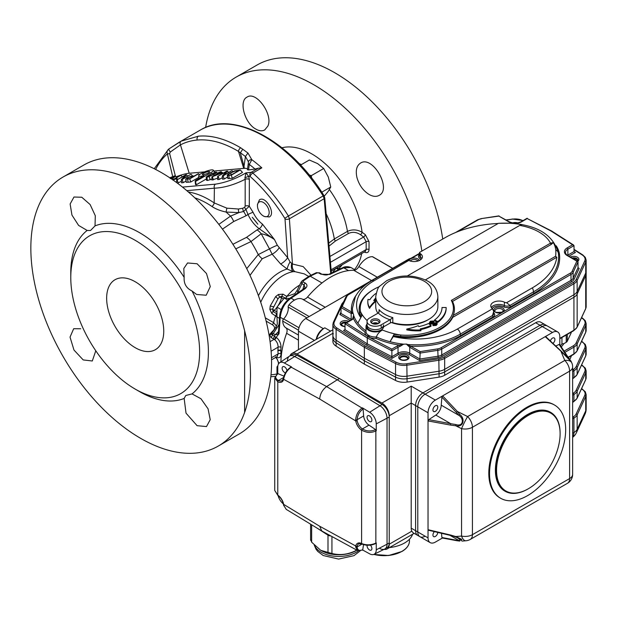 <?xml version="1.0" encoding="UTF-8"?>
<svg xmlns="http://www.w3.org/2000/svg" width="617" height="617" viewBox="0 0 617 617"><rect width="100%" height="100%" fill="white"/><g stroke="black" fill="none" stroke-linecap="round" stroke-linejoin="round"><path stroke-width="0.93" d="M244.625 330.712L244.625 412.426L244.625 330.712A155.299 89.666 60 0 1 244.625 412.426A155.299 89.666 60 0 1 218.318 446.045A155.299 89.666 60 0 1 63.011 356.387A155.299 89.666 60 0 1 63.011 177.056A155.299 89.666 60 0 1 140.668 184.745A155.299 89.666 60 0 1 244.625 330.712M263.312 215.942L264.323 216.521L269.374 216.945C276.108 213.451 265.426 195.203 259.395 199.9L257.459 204.497L257.459 205.8A8.283 4.782 -120 0 0 263.312 215.942A8.283 4.782 -120 0 0 267.57 216.282A8.283 4.782 -120 0 0 265.48 204.15A8.283 4.782 -120 0 0 257.459 205.8M246.731 268.634L258.253 254.59A12.425 6.787 -134.1 0 0 262.217 258.754L249.985 275.367M244.648 207.266L242.813 208.245L238.486 209.016L226.871 208.16L214.168 202.9L214.392 188.185A3.108 2.453 -95.1 0 1 215.51 184.144C225.714 182.57 235.887 178.807 246.029 172.837L244.934 177.827L245.18 179.285A135306.496 95168.116 -131.8 0 1 245.173 206.132L244.648 207.266A3.108 1.026 -125.3 0 0 246.06 209.749L247.995 214.515A24.086 14.145 60.9 0 0 259.217 228.706L274.472 239.558C270.084 236.465 265.649 234.529 261.176 233.743A10.35 6.016 -126.9 0 0 257.065 229.902L259.217 228.706A4.142 2.067 126.2 0 0 262.372 224.033L274.472 239.558L277.349 245.304A6.209 0.555 -25.4 0 0 269.498 248.89L261.176 233.743L250.972 241.571L235.763 248.859M218.842 224.387L230.511 216.135L238.941 212.603L243.592 211.484L249.299 206.271L253.07 212.279A19.952 11.715 -119.1 0 0 262.372 224.033M238.486 209.016A3.108 1.195 -96.7 0 0 238.941 212.603L226.061 212.047C220.308 210.813 215.595 208.955 211.924 206.464A84.629 49.213 -118.6 0 0 194.795 197.826M176.285 176.724A16.566 3.501 158.8 0 1 189.195 173.254L180.449 144.872L170.269 152.052A3.108 0.632 -124.3 0 1 168.904 148.936A3.108 0.632 -124.3 0 1 168.95 148.913L181.221 141.139L198.389 136.187C211.484 134.992 225.598 138.879 240.73 147.833L242.736 149.214L240.322 152.862L238.486 151.404C224.048 142.751 210.289 138.956 197.201 140.036A123.793 73.477 -114 0 0 180.449 144.872A3.108 2.499 -117.5 0 1 181.221 141.139M242.612 149.137L247.995 153.047M240.291 152.684L245.443 156.487L247.949 153.008L251.821 159.68L249.291 164.438L248.574 169.953L247.456 169.737L248.312 163.25A3.108 1.435 7.1 0 0 249.291 164.438A123.924 71.549 60 0 1 255.029 169.004L248.574 169.953M277.349 245.304L287.63 257.659L285.015 219.004A1.033 0.609 -119.1 0 0 284.776 218.302A124.233 72.968 -119.1 0 0 250.055 176.408A3.108 2.437 -95.4 0 1 251.15 172.351L258.369 168.186L261.839 167.847L252.816 173.061C265.703 184.46 277.565 198.774 288.409 215.996L323.154 195.936A127.349 73.523 -120 0 0 200.402 130.017C233.195 109.625 290.183 140.676 323.94 195.55L323.154 195.936L324.149 198.72L330.743 273.408M95.033 225.891L90.498 230.527L87.144 230.442L78.59 225.398L71.942 215.063L70.13 203.988L73.978 197.024L81.791 197.247L90.128 204.551L95.296 215.726L95.033 225.891A97.324 56.186 60 0 1 139.589 232.709A97.324 56.186 60 0 1 184.151 277.341L183.812 268.488L187.553 262.965L197.108 263.76L206.51 273.555L210.274 286.581L206.186 295.235L196.615 294.463L192.034 291A97.324 56.186 60 0 1 192.034 393.901L200.949 398.736L208.06 408.809L210.22 419.683L206.502 426.563L197.101 425.691L186.025 413.143L184.151 398.459A97.324 56.186 60 0 1 139.589 391.633L135.2 389.096A91.108 52.599 60 0 1 70.778 277.511A91.108 52.599 60 0 1 135.2 240.314A91.108 52.599 60 0 1 199.623 351.906A91.108 52.599 60 0 1 135.2 389.096M70.778 277.511L70.778 272.444A97.324 56.186 60 0 1 87.144 230.442M184.151 398.459L185.756 395.505L192.034 393.901M192.034 291C186.342 288.232 183.712 283.681 184.151 277.341M135.2 281.738A40.375 23.315 60 0 1 161.577 317.323A40.375 23.315 60 0 1 155.391 349.677A40.375 23.315 60 0 1 115.009 326.362A40.375 23.315 60 0 1 115.009 279.74A40.375 23.315 60 0 1 135.2 281.738M63.011 177.056L83.904 164.994A155.299 89.666 60 0 1 265.511 318.65C273.586 350.217 273.586 377.45 265.511 400.371A155.299 89.666 60 0 1 239.203 433.99L218.318 446.045M95.782 350.795L92.295 360.991L83.202 359.927L73.971 350.04L70.037 337.106L73.67 328.722L80.711 328.761M210.813 172.675A7.867 1.658 -21.2 0 0 213.281 170.176A7.867 1.658 -21.2 0 0 205.399 171.557A7.867 1.658 -21.2 0 0 198.643 175.86A7.867 1.658 -21.2 0 0 204.034 175.544L196.892 179.67A5.383 1.134 -21.2 0 0 195.149 181.259A5.383 1.134 -21.2 0 0 195.473 181.537L210.813 172.675L211.438 173.755M203.618 173.323A3.887 0.825 -21.2 0 0 202.399 174.557A3.887 0.825 -21.2 0 0 206.294 173.878A3.887 0.825 -21.2 0 0 209.633 171.75A3.887 0.825 -21.2 0 0 207.474 171.765A3.887 0.825 -21.2 0 0 203.618 173.323M267.84 126.115L264.724 129.94C262.132 131.352 259.078 131.012 255.561 128.93C244.587 122.93 238.625 101.003 247.008 97.131C256.124 90.606 273.454 114.669 267.84 126.115M356.958 177.565C355.415 170.554 356.58 165.742 360.467 163.127C372.483 154.89 392.25 189.157 379.108 195.404C376.385 196.892 373.169 196.646 369.444 194.679C363.336 190.992 359.171 185.285 356.958 177.565M442.736 239.041A155.299 89.666 -120 0 0 367.4 97.324A155.299 89.666 -120 0 0 257.073 65.016L236.18 77.079A155.299 89.666 -120 0 0 205.631 127.441M421.851 251.096A155.299 89.666 -120 0 0 346.507 109.379A155.299 89.666 -120 0 0 236.18 77.079M328.846 243.052L334.321 238.972L347.448 231.39C352.253 229.169 357.135 229.462 362.094 232.27A20340.986 11707.999 15.6 0 0 365.303 234.63L369.043 241.656A2309.763 1367.21 121.3 0 0 369.043 249.499C368.881 252.075 367.632 253.063 365.303 252.453A20340.986 11198.38 164.7 0 1 364.192 252.075M311.678 178.136L311.284 175.66L309.094 174.896M300.541 165.086L309.333 160.011L317.632 163.613L323.701 168.495L328.337 177.118L330.751 187.02L328.198 191.409L324.496 195.898M321.781 192.203L330.751 187.02M311.284 175.66L323.701 168.495M365.218 251.481L366.166 249.53A2316.673 1337.54 -60 0 1 366.166 241.679L363.637 237.013A20509.088 13717.09 -170.5 0 1 360.428 234.653C356.518 232.1 352.585 231.676 348.628 233.388L335.501 240.969L329.301 245.905A6530.698 4367.92 -170.5 0 1 329.116 246.121M281.954 147.787A72.112 41.632 -120 0 1 362.094 232.27A2.067 0.933 -53.6 0 1 360.428 234.653M365.303 234.63A2.067 0.933 -53.6 0 1 363.637 237.013L330.002 256.433M365.303 252.453A2.067 1.342 108.9 0 0 364.948 251.636M265.31 317.84L273.593 322.629L276.524 326.092M271.542 359.819L277.102 356.611L278.097 353.934L277.912 350.957A5.175 2.992 -60 0 1 277.912 350.371L278.097 347.17C278.097 344.047 276.925 341.533 274.58 339.628L270.894 337.422L269.567 334.561L272.058 331.745A3071.603 1773.374 180 0 1 273.331 330.496A2.067 1.458 -134.4 0 0 273.624 330.573M272.058 331.745A2.067 1.458 -134.5 0 0 272.745 331.846M269.567 334.561A2.067 1.55 -143.2 0 0 271.233 334.106A2.067 1.55 -143.2 0 0 271.249 334.09L275.614 337.09A2.067 1.234 121.6 0 1 274.125 339.319L270.099 341.648M275.614 356.842L276.192 357.289A2.067 1.327 114.8 0 0 276.169 357.15M274.58 339.628A2.067 1.072 125.4 0 0 276.192 337.314L275.614 337.09M281.884 351.281L280.82 350.672L281.02 353.819C280.959 357.282 279.354 358.438 276.192 357.289L279.015 363.459M281.02 353.819A2.067 1.273 -3.6 0 0 278.097 353.934L271.488 357.752M279.624 316.398C280.411 308.878 283.889 302.777 290.059 298.088A2.067 1.087 55.9 0 1 291.093 298.196C284.915 302.577 281.298 308.932 280.234 317.261L279.624 316.374L278.414 332.841A2.067 1.126 4.2 0 0 279.015 333.72L276.192 337.314C279.354 339.913 280.959 343.245 281.02 347.294L280.82 350.672M271.118 351.204L278.097 347.17A2.067 1.111 -176.7 0 1 281.02 347.294M170.269 152.052L169.636 153.594L175.313 175.737M169.636 153.594A3.108 0.44 167.4 0 1 167.384 153.903C166.667 151.89 167.192 150.224 168.95 148.913M172.637 176.346L167.384 153.903A123.924 71.549 60 0 0 155.646 169.459M179.231 142.234L168.873 148.967M213.922 171.04L243.715 168.379L238.486 151.404A3.108 1.905 -58.8 0 1 240.73 147.833M243.715 168.379A16.566 3.501 158.8 0 1 244.247 168.341L244.031 166.204L245.443 156.487L248.412 161.816A3.108 2.329 -2.4 0 1 251.821 159.68A127.349 73.523 60 0 1 261.839 167.847M248.412 161.816L248.312 163.25M244.934 177.827A3.108 0.594 159 0 1 248.759 176.531L249.337 179.408A128478.157 75460.511 60.9 0 1 249.299 206.271A3.108 1.735 -179.9 0 0 245.173 206.132M246.029 172.837L248.759 176.531L250.055 176.408A3.108 1.28 -48.3 0 1 252.816 173.061A3.108 1.797 -120 0 0 251.15 172.351L246.029 172.837M186.789 190.645L214.392 188.185C224.048 187.769 234.313 184.807 245.18 179.285A3.108 1.735 -179.9 0 1 249.337 179.408M242.813 208.245A3.108 1.512 -105.7 0 0 243.592 211.484A10.35 5.545 66.8 0 1 245.959 215.803L233.666 221.526L222.452 229.131M226.871 208.16L226.061 212.047A84.899 49.013 60 0 1 230.511 216.135A10.35 5.561 66.2 0 1 233.666 221.526M188.347 191.987A87.722 51.01 61.4 0 1 214.168 202.9A3.108 1.674 -55.9 0 1 211.924 206.464M195.473 181.537L196.314 184.761L206.387 178.945M195.149 181.259L195.473 184.375A6.209 1.311 -21.2 0 0 196.314 184.761M170.855 177.395L170.246 178.521L171.711 178.174L173.871 177.195L174.48 176.046L170.855 177.395L171.364 178.29M175.035 176.2L174.48 176.046L174.588 176.74M171.233 178.768L172.413 177.912M171.711 178.174L170.84 178.498M169.744 177.773L174.958 175.745L176.786 177.387M174.958 175.745C176.192 175.845 175.444 176.639 172.714 178.136L173.408 179.339M172.714 178.136L171.395 178.876M172.675 179.763L180.912 175.282L172.891 179.909M172.768 179.979L176.986 178.537L172.999 179.987M180.912 175.282L182.277 176.801M177.92 179.323L176.986 178.537M176.362 178.899L176.801 179.971M176.663 182.146L176.207 182.285M190.622 174.41L182.192 179.555L181.344 179.632L185.493 175.228L176.663 180.048L185.655 174.858L186.55 174.773L182.462 179.123L190.622 174.41M185.879 181.136L183.21 182.678L181.56 182.825L181.344 179.632M191.185 174.364L192.72 176.069M182.192 179.555L183.21 182.678M181.452 181.267L177.441 183.195M177.226 179.994L178.244 183.118M176.663 180.048L176.663 182.617M186.55 174.773L187.645 176.13M188.17 178.768L187.607 177.804L187.028 178.83L189.712 178.629L193.885 176.215L192.396 176.354L192.504 177.017M187.607 177.804L192.396 176.354M198.797 177.372L190.776 182L186.28 182.331L185.663 179.015L187.591 179.069L188.1 182.239M186.28 182.331A37056.195 12412.551 80.6 0 0 185.879 179.161L187.02 177.873L191.015 176.285L194.409 175.922L198.188 173.739L199.576 174.611M198.743 173.685L189.758 178.876L190.776 182M189.758 178.876L187.591 179.069M212.695 173.331L209.903 174.85C207.914 175.783 207.088 176.516 207.435 177.048L213.058 174.572C215.048 173.632 215.865 172.899 215.518 172.374L212.695 173.331L213.258 174.457M216.027 172.498L215.518 172.374L215.618 172.976M206.95 176.971L207.435 177.048M206.279 177.01L206.919 177.341L206.279 177.01L209.34 174.904L216.035 172.081C217.238 172.182 216.428 172.999 213.605 174.526L206.919 177.341L207.428 180.511L206.618 180.079M216.035 172.081L217.431 173.146M213.605 174.526L214.176 175.521M211.901 179.069L207.428 180.511M209.148 176.755A33489.927 33341.515 37.5 0 0 210.312 179.755M218.719 173.176L212.965 176.501L221.919 172.883L218.719 173.176L219.012 174.063M221.326 171.673L219.236 172.876L222.513 172.583L221.58 173.115L211.901 176.832L218.156 173.223L217.145 173.315L217.662 173.015L220.763 171.719L222.166 172.613M222.513 172.583L223.099 173.238M221.58 173.115L221.966 173.886M217.639 178.166L211.901 180.048L211.901 176.832M212.487 176.786L213.274 179.925M217.145 173.315L217.145 173.809M231.599 170.755L223.169 175.891L222.321 175.968L226.462 171.565L217.639 176.385L226.632 171.194L227.526 171.117L223.439 175.467L231.599 170.755M227.449 177.133L224.187 179.015L222.536 179.161L222.321 175.968M232.162 170.701L232.925 171.557M223.169 175.891L224.187 179.015M222.428 177.611L219.22 179.462L217.639 179.601L217.639 176.385M218.202 176.339L219.22 179.462M227.526 171.117L228.622 172.475M236.087 170.662L230.488 173.045C228.545 174.048 227.881 174.734 228.506 175.105L231.252 174.919L239.211 170.323L236.087 170.662L236.357 171.973M230.488 173.045L231.491 174.781M228.113 174.973L228.506 175.105M227.912 178.591L227.534 175.421C226.94 175.081 227.773 174.295 230.018 173.038L234.553 170.901L240.283 169.976L231.298 175.166L232.316 178.29L227.912 178.591L227.249 175.213L228.776 175.39L229.285 178.56M231.298 175.166L228.776 175.39M240.283 169.976L242.481 172.421L232.316 178.29M245.959 215.803L247.995 214.515A4.142 0.416 155.1 0 1 253.07 212.279M257.86 224.256L252.26 217.284L257.86 224.256A82.825 47.818 -120 0 0 252.26 217.284M290.067 261.924L291.733 263.444A6.209 3.401 -88.5 0 0 293.252 271.673L287.152 269.043A6.209 1.458 115 0 1 290.067 261.924L287.63 257.659A6.209 1.735 -41.3 0 1 280.642 263.976L272.136 254.196L269.498 248.89L258.253 254.59A84.899 49.013 60 0 0 250.972 241.571A10.35 6 -126.3 0 0 246.492 237.375L257.065 229.902M232.902 244.293L246.492 237.375M348.536 270.601L343.708 267.817A2.067 1.296 -115.5 0 0 342.682 267.709C345.011 266.405 347.757 266.343 350.926 267.508L343.708 267.817L329.933 274.395L320.979 274.241A5.676 2.977 -175.8 0 1 320.809 274.149A2.067 1.195 -60 0 1 321.712 274.11L319.567 272.868A2.067 1.195 120 0 0 319.56 272.868A2.067 1.195 120 0 0 318.657 272.907L317.285 272.845A2.067 1.265 -114.3 0 0 316.313 272.714A2.067 1.265 -114.3 0 0 316.305 272.714L309.156 276.123L302.099 280.912A2.067 1.118 54.6 0 1 302.106 280.912A2.067 1.118 54.6 0 1 303.171 280.99L303.155 281.861A2.067 1.195 120 0 0 301.898 283.72L298.042 291.733A3.108 1.465 -154.7 0 1 297.309 290.044A3.108 1.465 -154.7 0 1 297.348 289.959M279.031 324.527L273.262 333.566L271.256 334.067M278.414 332.841L277.889 334.391L275.275 334.722L273.262 333.566A2.067 1.195 120 0 0 272.321 335.309A2.067 1.195 120 0 1 270.894 337.422M277.257 327.743A3.108 1.465 -145.3 0 0 275.421 327.951A3.108 1.465 -145.3 0 0 275.375 328.02M277.318 324.056L276.987 316.907L271.827 313.451L269.853 309.418L270.238 305.978L275.691 296.53L278.475 294.479L282.956 294.17L286.828 296.407L294.857 293.661L297.309 290.036L301.204 281.938M285.339 298.134L281.93 296.168L279.547 297.062L277.951 298.875L272.621 309.055A3.108 0.586 174.1 0 0 269.853 309.418M273.331 330.496C275.259 328.383 274.881 326.424 272.197 324.619A2.067 1.195 120 0 0 273.593 322.629A39.341 22.713 -60 0 1 275.699 315.688A3.108 1.797 120 0 1 276.91 313.806L273.038 311.57L274.257 310.39A3.108 1.111 -134.3 0 1 272.621 309.055L273.038 311.57A3.108 1.797 120 0 0 271.827 313.451M282.956 294.17A3.108 1.797 -60 0 0 281.93 296.168L281.514 297.81A3.108 1.111 -165.7 0 0 279.547 297.062A3.108 0.586 -114.1 0 1 278.475 294.479M290.059 298.088L303.873 288.741L305.045 287.414L304.05 284.961L301.898 283.72L301.181 281.977L302.106 280.912A2.067 1.118 54.6 0 0 302.06 280.943M317.285 272.845A205.214 107.705 4.2 0 0 310.228 276.208L308.808 276.647M303.873 288.741A2.067 1.087 55.9 0 1 304.906 288.849L291.093 298.196L294.432 300.124M303.155 281.861L305.307 283.103C307.644 284.823 307.505 286.743 304.906 288.849M329.933 274.395A2.067 1.296 -115.5 0 0 328.915 274.287L342.682 267.709M278.876 363.367A2.067 1.257 175.6 0 1 278.414 362.657L278.506 363.883M244.031 166.204L240.322 152.862M244.247 168.341A16.566 3.501 158.8 0 1 247.502 169.413M189.195 173.254L204.613 171.873M291.733 263.444L292.45 264.007A6.209 4.581 -92.5 0 0 295.057 271.688L293.252 271.673A39.341 22.713 120 0 0 260.713 302.253M285.015 219.004A3.108 1.573 -3.9 0 0 289.396 218.788L292.45 264.007L303.194 266.613L311.022 275.197M308.67 276.439L304.22 273.871L295.057 271.688M258.415 295.674A40.506 23.384 -60 0 1 287.152 269.043L280.642 263.976M279.054 247.911A6.209 1.743 -41.4 0 1 272.136 254.196L262.217 258.754M271.033 374.804A124.233 70.461 -120.9 0 0 276.979 373.948M279.015 333.72L280.234 317.261L283.465 319.128M258.369 168.186L255.029 169.004M303.171 280.99A205.214 128.351 -4.5 0 1 310.228 276.208L321.974 282.987M560.475 345.659A64.191 37.059 0 0 0 561.948 343.908L563.915 343.623L566.221 342.288A4.142 2.391 0 0 0 567.293 341.216L571.087 333.049A4.142 2.391 0 0 0 571.226 332.432L571.226 332.139M561.948 343.908L561.948 337.499M569.792 359.503L571.087 356.719A4.142 2.391 0 0 0 571.226 356.102L571.226 355.808M428.792 530.126L428.036 529.71L428.036 420.941L428.792 419.653L450.742 423.686L450.441 425.067L428.036 420.941L428.036 412.765A10.35 5.977 -60 0 1 435.363 400.086L442.644 395.883L457.32 411.439L456.349 412.426L441.903 397.124L442.644 395.883L552.493 332.463A10.35 5.977 -60 0 1 557.675 331.946L547.426 326.031A10.35 5.977 120 0 0 542.243 326.54L425.113 394.17A10.35 5.977 120 0 0 417.786 406.85A10.35 5.977 -60 0 1 425.113 394.17L542.243 326.54A10.35 5.977 -60 0 1 547.426 326.031L545.227 324.758A10.35 5.977 120 0 0 540.052 325.275L422.915 392.898A10.35 5.977 120 0 0 415.596 405.585L415.596 530.697A10.35 5.977 120 0 0 417.74 535.433L412.989 532.695L411.809 531.191A10.35 5.977 120 0 1 411.2 528.16L411.2 403.048L389.234 415.727A10.35 5.977 -120 0 0 381.915 403.048L411.2 386.142L411.2 403.048L415.596 405.585L415.596 530.697A10.35 5.977 120 0 0 417.74 535.433L419.93 536.705A10.35 5.977 -60 0 1 417.786 531.962A10.35 5.977 120 0 0 419.93 536.705A10.35 5.977 120 0 0 425.113 536.188M332.887 333.296L296.993 354.019L381.915 403.048M296.993 354.019A10.35 5.977 -120 0 0 291.818 353.502A10.35 5.977 -120 0 0 290.036 355.816M384.129 549.331A10.35 5.977 -120 0 0 387.09 548.96A10.35 5.977 -120 0 0 389.234 544.217L389.234 415.727M316.567 339.211A12.425 7.173 -60 0 1 324.812 327.812L323.347 328.653A10.35 5.977 -60 0 0 316.197 339.427M333.311 333.558A12.425 7.173 0 0 0 332.887 335.417A12.425 7.173 0 0 0 336.103 340.229L364.346 358.246L395.543 374.55A12.425 7.173 0 0 0 407.097 376.162L439.096 371.21A12.425 7.173 0 0 0 444.664 369.352L573.933 294.718L573.933 297.255A12.425 7.173 0 0 0 577.15 294.039L585.726 275.568A12.425 7.173 0 0 0 586.15 273.709A12.425 7.173 0 0 1 585.726 275.568L577.15 294.039A12.425 7.173 0 0 1 573.933 297.255L444.664 371.889L573.933 297.255L573.933 330.226A12.425 7.173 0 0 0 577.15 327.01L577.15 291.502L585.726 273.03A12.425 7.173 0 0 0 586.15 271.172A12.425 7.173 180 0 1 585.726 273.03L577.15 291.502A12.425 7.173 180 0 1 573.933 294.718A12.425 7.173 0 0 0 577.15 291.502L577.15 280.511A1.033 0.818 -155.1 0 0 576.155 279.516L584.723 261.037A11.391 6.579 0 0 0 582.17 254.921L574.026 249.731M574.026 249.345L582.726 254.898L585.309 257.397L586.15 260.181A12.425 7.173 180 0 1 585.726 262.04L577.15 280.511A12.425 7.173 180 0 1 573.933 283.727L573.933 294.718L444.664 369.352A12.425 7.173 180 0 1 439.096 371.21L407.097 376.162A12.425 7.173 180 0 1 395.543 374.55L364.346 358.246L336.103 340.229A12.425 7.173 180 0 1 332.887 335.417L332.887 337.954A12.425 7.173 0 0 0 336.103 342.767L364.346 360.775L395.543 377.087A12.425 7.173 0 0 0 407.097 378.699L439.096 373.748A12.425 7.173 0 0 0 444.664 371.889L444.664 375.267A12.425 7.173 0 0 1 439.096 377.126L407.097 382.077A12.425 7.173 0 0 1 395.543 380.465L364.346 364.161L336.103 346.152A12.425 7.173 0 0 1 332.887 341.332L332.887 337.954A12.425 7.173 0 0 0 336.103 342.767L364.346 360.775L364.346 364.161M552.493 332.463L540.052 325.275A10.35 5.977 120 0 1 545.227 324.758L540.831 322.228A10.35 5.977 120 0 0 535.656 322.737L444.664 375.267M412.596 534.237A28.991 16.736 180 0 1 389.512 547.564M342.998 303.178A11.391 6.579 0 0 0 342.882 303.402L334.314 321.881A11.391 6.579 0 0 0 336.867 327.997L365.079 345.983L364.346 347.255L364.346 360.775L395.543 377.087A12.425 7.173 0 0 0 407.097 378.699L439.096 373.748A12.425 7.173 0 0 0 444.664 371.889L444.664 358.361A1.033 0.602 -120 0 0 443.932 357.096L573.201 282.463A11.391 6.579 0 0 0 576.155 279.516M527.604 407.698A53.841 31.081 120 0 0 492.435 455.138A53.841 31.081 120 0 0 500.688 498.281A53.841 31.081 120 0 0 527.604 495.613A53.841 31.081 120 0 0 562.773 448.173A53.841 31.081 120 0 0 554.521 405.03A53.841 31.081 120 0 0 527.604 407.698M550.673 412.372L550.379 412.202A45.558 26.3 120 0 0 527.604 414.462A45.558 26.3 120 0 0 497.842 454.606A45.558 26.3 120 0 0 504.829 491.109L505.122 491.279A45.558 26.3 -60 0 1 498.135 454.768A45.558 26.3 -60 0 1 527.897 414.624A45.558 26.3 -60 0 1 550.673 412.372A45.558 26.3 -60 0 1 560.113 433.227A45.558 26.3 -60 0 1 560.105 433.481M561.524 351.698L545.212 336.666L545.79 336.666L561.509 351.451L570.771 361.03L567.046 356.541L559.064 344.44L559.727 344.525L567.864 356.842A1.033 0.81 146.6 0 0 567.046 356.541L565.758 355.793M569.907 359.881C573.733 364.053 568.673 359.217 564.046 354.328L561.054 351.551L564.794 360.436A10.35 5.669 157.2 0 1 571.828 362.912L569.738 359.433A1.033 0.872 141 0 0 569.175 359.148M567.887 356.888A1.033 0.81 146.6 0 0 567.864 356.842L569.738 359.433M441.903 397.124L441.217 405.161A8.283 4.782 -60 0 1 435.772 415.048L450.742 423.686L455.878 424.558C463.274 427.033 464.416 418.85 458.847 415.334L459.835 414.501C465.488 418.789 463.46 427.712 455.762 425.784L450.441 425.067M571.828 362.912A10.35 10.35 0 0 1 572.638 366.93A10.35 5.977 180 0 1 569.607 371.164A10.35 5.977 -120 0 0 564.794 360.436L467.601 416.544A10.35 5.977 60 0 1 472.421 427.272A10.35 5.977 180 0 1 461.562 428.661A10.35 0.872 116.4 0 1 467.601 416.544L457.32 411.439L459.835 414.501M455.878 424.558L455.762 425.784L461.562 428.661L461.562 536.073A10.35 5.977 0 0 0 472.421 534.684A10.35 5.977 60 0 1 470.277 539.42L567.463 483.312A10.35 5.977 -120 0 0 569.607 478.576A10.35 5.977 0 0 0 572.638 474.35A10.35 10.35 0 0 1 567.463 483.312M456.881 540.716L442.25 537.993L441.903 537.515L456.349 540.199A1.033 0.787 100.5 0 0 456.881 540.716L459.603 541.063M459.835 541.04L458.847 540.453L461.878 539.397L455.762 536.52L462.11 541.07L465.889 540.777A10.35 4.62 -94.4 0 1 461.562 536.073L455.762 536.52L450.441 535.001L461.878 539.397M435.772 415.048L428.792 419.653M435.363 405.755A3.417 1.974 120 0 0 433.126 408.762A3.417 1.974 120 0 0 433.651 411.5A3.417 1.974 120 0 0 437.067 409.526A3.417 1.974 120 0 0 437.067 405.585A3.417 1.974 120 0 0 435.363 405.755M441.217 405.161L458.847 415.334M557.675 331.946A10.35 5.977 -60 0 1 559.82 336.689L559.82 344.656M559.064 344.44L555.778 346.068M552.94 343.399A3.417 1.974 120 0 0 554.806 340.407A3.417 1.974 120 0 0 554.205 337.954A3.417 1.974 120 0 0 552.493 338.124A3.417 1.974 120 0 0 550.325 340.939M442.428 538.024L435.363 542.104A10.35 5.977 -60 0 1 430.18 542.621A10.35 5.977 -60 0 1 428.036 537.877L428.036 529.71L450.441 535.001M441.502 533.304L441.903 537.515M434.414 531.63A3.417 1.974 120 0 0 433.651 536.613A3.417 1.974 120 0 0 436.219 535.764A3.417 1.974 120 0 0 437.769 532.425M449.909 535.294L458.847 540.453M428.036 412.765L417.786 406.85L417.786 531.962L428.036 537.877M554.521 405.03L553.788 404.605A53.841 31.081 120 0 0 499.955 435.687A53.841 31.081 120 0 0 499.955 497.857L500.688 498.281M528.337 415.388A44.933 25.945 120 0 0 496.562 470.424A44.933 25.945 120 0 0 528.337 488.764A44.933 25.945 120 0 0 560.113 433.736A44.933 25.945 120 0 0 528.337 415.388M528.121 488.888A45.558 26.3 -60 0 1 527.897 489.019A45.558 26.3 -60 0 1 505.122 491.279M535.656 322.737L540.052 325.275L422.915 392.898A10.35 5.977 120 0 0 415.596 405.585L417.786 406.85L417.786 531.962L411.2 528.16M277.766 373.609L277.766 367.022A9.594 5.538 -120 0 1 279.578 362.742A9.594 5.538 -120 0 1 284.368 363.012L291.617 366.976L291.232 367.215C287.422 369.899 284.961 373.563 283.851 378.221L283.643 379.308A9.317 5.383 60 0 1 277.773 381.776L277.773 495.112A1.033 0.548 124 0 0 277.928 495.544L274.742 490.446L277.773 495.112A9.317 5.383 60 0 1 283.643 504.359L283.851 505.539A1.033 0.617 168.6 0 1 283.565 505.207L286.303 509.411M283.851 505.539L286.195 509.349L321.765 530.959L357.459 550.487L355.654 546.994A1.033 0.725 -2.3 0 0 357.112 546.955C357.505 550.271 359.387 551.182 362.765 549.678L363.513 544.641M321.765 530.959L319.691 526.255L283.643 504.359A1.033 0.447 169.8 0 1 283.357 504.12L283.565 505.207M283.967 376.162L278.113 373.701C274.85 376.162 274.958 378.422 278.437 380.473L278.444 380.481A8.283 4.782 -120 0 0 282.1 380.635L283.365 378.661A1.033 0.717 -167.1 0 0 283.643 379.308L319.691 399.029C320.1 393.893 322.413 389.743 326.624 386.581L337.26 379.802L294.602 356.464A10.35 5.977 -120 0 0 289.435 356.171L279.578 362.742M283.612 377.488L278.437 380.473A1.033 0.648 -64.2 0 0 277.766 381.776L274.742 377.997L274.742 490.438M283.851 378.221A1.033 0.563 -169.1 0 1 283.558 377.72L283.558 377.72A1.033 0.563 -169.1 0 1 283.565 377.704L283.365 378.661M362.395 407.837L362.765 409.241C359.387 411.732 357.505 415.218 357.112 419.714L357.174 420.732A8.283 4.782 -120 0 0 362.395 428.946L362.403 428.954C366.591 431.322 370.856 431.591 375.221 429.764L375.583 429.579L376.254 430.813L376.254 423.887A9.594 5.538 -120 0 0 369.645 412.241L362.395 407.837L362.017 408.084A1.033 0.571 57.2 0 1 362.765 409.241M376.254 430.813L375.853 431.021C371.095 433.065 366.351 432.787 361.608 430.18L361.601 430.18A9.317 5.383 60 0 1 355.731 420.933L355.654 419.676A1.033 0.455 1.9 0 0 357.112 419.714L363.637 415.943L363.105 409.017M355.654 419.676C356.163 414.67 358.276 410.806 362.017 408.084L326.624 386.581L291.232 367.215A1.033 0.563 -122.3 0 0 290.738 367.177A1.033 0.563 -122.3 0 0 290.73 367.184C287.021 369.791 284.63 373.308 283.558 377.72M319.691 399.029L355.731 420.933A1.033 0.447 -10.2 0 0 357.174 420.732M355.654 546.994L355.731 545.976A9.317 5.383 60 0 1 361.601 543.508L361.608 543.515C366.351 545.382 371.095 545.243 375.853 543.099L376.254 542.883L375.583 543.338L376.254 542.883L376.254 549.809L387.044 544.202L387.044 418.28A10.35 5.977 -120 0 0 379.91 405.716L337.26 379.802L294.602 356.464A10.35 5.977 -120 0 0 289.62 356.055A10.35 5.977 -120 0 0 287.476 360.798M319.691 526.255L355.731 545.976A1.033 0.717 12.9 0 0 357.174 546.153L357.112 546.955L362.056 544.101M357.559 550.541L362.511 550.102A1.033 0.632 -117.6 0 0 362.765 549.678M286.944 370.694A3.417 1.974 -120 0 0 285.332 367.47A3.417 1.974 -120 0 0 282.841 366.699A3.417 1.974 -120 0 0 282.131 368.256A3.417 1.974 -120 0 0 285.517 372.768M278.128 495.682A9.594 5.538 -120 0 0 283.303 503.842M362.68 550.009L369.645 553.827A9.594 5.538 -120 0 0 374.087 554.297A9.594 5.538 -120 0 0 376.254 549.809M367.107 545.243A3.417 1.974 -120 0 0 367.053 545.783A3.417 1.974 -120 0 0 368.55 549.223A3.417 1.974 -120 0 0 371.179 550.14A3.417 1.974 -120 0 0 370.385 545.127M375.583 429.579L368.989 425.144A8.283 4.782 60 0 1 363.637 415.943M367.053 417.293A3.417 1.974 -120 0 0 368.55 420.725A3.417 1.974 -120 0 0 371.179 421.642A3.417 1.974 -120 0 0 371.179 417.701A3.417 1.974 -120 0 0 367.763 415.727A3.417 1.974 -120 0 0 367.053 417.293M374.087 554.297L384.7 549.045A10.35 5.977 -120 0 0 387.044 544.202L387.044 418.28A10.35 5.977 -120 0 0 379.91 405.716L337.26 379.802L339.458 378.529L296.8 355.191A10.35 5.977 -120 0 0 291.818 354.79L289.62 356.055M379.91 548.536A10.35 5.977 -120 0 0 384.9 548.945L387.09 547.672A10.35 5.977 -120 0 0 389.234 542.937L389.234 417.015A10.35 5.977 -120 0 0 382.108 404.443L339.458 378.529M384.9 548.945A10.35 5.977 -120 0 0 387.044 544.202L389.234 542.937M355.924 549.647L355.924 550.588C347.949 554.552 339.952 555.524 331.938 553.488L320.755 550.333L311.647 542.204L310.798 539.86M327.997 552.747L327.997 535.17A4.142 2.391 0 0 0 330.905 535.965M327.997 535.17L316.629 527.843M320.755 550.333L321.148 550.565A24.85 14.345 0 0 0 356.294 550.565L356.927 550.194M390.407 319.452L389.983 319.768A33.133 19.127 180 0 1 378.267 313.012L379.301 311.007L379.077 309.688A31.058 17.932 0 0 0 392.805 317.608L392.805 322.683A2.067 1.195 0 0 0 390.407 322.907L390.407 319.452L392.805 317.608M378.267 313.012L369.467 318.087A8.283 4.782 0 0 0 367.046 321.472A8.283 4.782 0 0 0 372.159 325.884A8.283 4.782 0 0 0 381.183 324.851L389.983 319.768M378.622 323.37A4.658 2.692 180 0 1 372.036 323.37A4.658 2.692 180 0 1 372.036 319.567A4.658 2.692 180 0 1 378.622 319.567A4.658 2.692 180 0 1 378.622 323.37L378.622 323.37M367.046 321.472L367.046 324.851A8.283 4.782 0 0 0 372.159 329.27A8.283 4.782 0 0 0 381.183 328.229L390.407 322.907M378.206 323.586A3.625 2.09 0 0 0 372.444 323.586A3.625 2.09 0 0 1 371.704 322.313A3.625 2.09 0 0 1 375.329 320.223A3.625 2.09 0 0 1 378.954 322.313A3.625 2.09 0 0 1 378.206 323.586M392.805 322.683A31.058 17.932 0 0 0 437.869 306.672L437.869 296.53A31.058 17.932 180 0 1 428.769 309.21A31.058 17.932 180 0 1 379.077 304.613A31.058 17.932 180 0 1 375.745 296.53L375.745 306.672A31.058 17.932 0 0 0 377.889 313.228M419.506 252.453A4.142 2.391 0 0 0 420.455 253.71L420.455 257.096A4.142 2.391 0 0 1 419.475 255.554L419.506 252.453L445.266 237.584A84.352 48.697 0 0 1 498.212 223.47L407.274 275.976M379.424 286.604A46.591 26.901 0 0 0 373.863 289.35A46.591 26.901 0 0 0 360.606 311.847L361.832 315.796L357.837 323.115A63.158 36.465 0 0 0 366.012 330.951M367.184 320.601A56.941 32.878 0 0 1 360.606 311.847L359.58 312.765A47.625 27.495 180 0 1 359.179 309.21A47.625 27.495 180 0 1 373.131 289.766L373.863 289.35M361.122 317.045L359.58 312.765M400.649 336.481L400.78 335.039A46.591 26.901 0 0 0 451.32 300.417A296.553 242.134 60 0 1 452.492 301.435A47.625 27.495 0 0 1 453.217 315.387A47.625 27.495 180 0 1 400.649 336.481L393.337 335.648A110.135 63.59 -60 0 1 394.047 334.399L390.044 341.71L393.337 336.435A47.625 27.495 0 0 0 452.724 317.362L453.217 315.387L555.601 256.271A83.156 48.01 0 0 0 555.724 249.9A6.209 5.067 -5.5 0 1 558.478 253.641C553.65 234.977 537.338 224.843 509.542 223.231A83.156 48.01 0 0 0 498.497 223.308L509.542 223.231A48.99 28.282 0 0 1 522.206 224.627L519.745 225.413L425.375 279.894M519.013 225.837L519.745 225.413A45.558 26.3 0 0 1 550.487 243.167L553.318 242.589L551.22 244.432L550.487 243.167L451.32 300.417M394.047 334.399L400.78 335.039A56.941 32.878 0 0 1 382.432 330.018A9.317 5.383 180 0 1 372.12 331.591A9.317 5.383 180 0 1 366.012 326.54A9.317 5.383 180 0 1 367.046 324.079M452.492 301.435L551.22 244.432M452.724 317.362L556.781 257.281L555.601 256.271M366.012 326.54L366.012 331.614A9.317 5.383 0 0 0 368.056 334.977L369.506 335.81A9.317 5.383 0 0 0 376.401 336.959C377.365 334.059 379.378 331.745 382.432 330.018M373.863 280.889A4.142 2.391 60 0 0 371.789 280.689L406.109 260.875L408.778 260.467L373.863 280.889A59.016 34.074 0 0 0 360.428 317.092M353.595 314.554L353.032 313.351A1.033 0.602 0 0 0 353.086 313.475L351.166 313.421A4.882 2.823 60 0 1 350.849 313.251L341.024 307.582L341.024 313.498L351.166 319.359A8.283 4.782 180 0 1 351.574 319.614M410.459 346.06L420.192 351.597L419.876 359.025L438.024 356.217L437.754 348.883A7.25 4.188 0 0 0 441.008 347.795A1.033 0.602 60 0 1 441.741 349.068A8.283 4.782 180 0 1 438.024 350.302L419.876 353.109L410.05 347.433A4.882 2.823 60 0 1 409.734 347.232A1.033 0.54 -55.6 0 1 410.459 346.06L406.742 344.093L403.472 344.155A1.033 0.602 -0 0 0 403.695 344.163L399.893 346.445A8.283 4.782 0 0 0 398.019 347.255L391.864 350.803L391.903 358.392L366.544 345.134L367.277 343.87L391.864 356.726L398.019 353.171A8.283 4.782 180 0 1 409.734 353.171L419.876 359.025L419.568 360.536L409.002 354.436A7.25 4.188 0 0 0 398.752 354.436L391.903 358.392M409.002 354.436A1.033 0.602 -60 0 0 409.734 353.171L409.734 347.232L406.742 344.456A1.033 0.602 180 0 0 406.958 344.487A63.158 36.465 0 0 0 460.251 334.152A4.142 2.391 -120 0 0 457.32 329.077L492.513 308.762L493.708 311.454L492.497 315.534A4.142 2.391 0 0 0 493.708 313.845L493.708 311.454M555.724 249.9A48.99 28.282 0 0 0 553.318 242.589M492.513 308.762A8.283 4.782 180 0 1 490.77 305.831A8.283 4.782 180 0 1 495.567 301.489A8.283 4.782 180 0 1 504.397 302.176L504.397 305.562A4.142 2.391 0 0 0 510.004 305.423L506.58 302.731L532.34 287.854A84.352 48.697 0 0 0 556.781 257.281M441.008 347.795L570.278 273.161A7.25 4.188 0 0 0 572.152 271.287L576.856 261.145L567.139 255.531A9.317 5.383 180 0 1 567.139 247.926L572.591 244.772L574.026 245.635L574.026 251.559L575.453 252.422L568.905 256.202M576.856 261.145L578.013 261.809L578.013 267.732L579.17 268.395L574.149 279.208A9.317 5.383 180 0 1 571.743 281.614L442.466 356.248A9.317 5.383 180 0 1 438.294 357.644L419.568 360.536M350.132 320.447L339.867 314.523L341.024 313.498M343.584 330.496L345.011 329.671L367.277 343.87L367.277 337.954L345.011 323.755L345.011 329.671L343.584 330.496L366.544 345.134M365.704 284.753L348.759 294.54A7.25 4.188 0 0 0 346.885 296.415L342.18 306.556L351.582 311.986L353.032 313.351A63.158 36.465 0 0 1 352.438 308.369L355.431 296.584C358.801 290.329 364.254 285.031 371.789 280.689M351.752 312.171A1.033 0.648 115.2 0 0 351.166 313.421L351.166 319.359A1.033 0.602 120 0 1 351.027 319.93M356.425 294.833A64.191 37.059 180 0 0 351.582 311.986A1.033 0.602 120 0 0 350.849 313.251M342.18 306.556L341.024 307.582M498.844 216.104L509.087 221.665A1.033 0.602 -60 0 0 508.57 221.719L498.844 216.104L481.121 218.642L477.512 219.853A1.033 0.602 -120 0 1 478.028 219.907L457.629 231.683M572.591 244.772L551.027 231.02L527.203 218.565L551.529 230.959M551.027 231.02L551.76 231.444L551.027 231.02M410.05 347.433A1.033 0.602 -60 0 1 410.783 346.168A64.191 37.059 180 0 0 460.984 335.417L493.222 316.799A5.175 2.992 180 0 0 493.708 312.896M369.506 335.81A1.033 0.532 -65.2 0 1 368.858 337.129L391.834 349.137L397.286 345.983A9.317 5.383 180 0 1 399.392 345.073A1.033 0.409 72.4 0 1 399.893 346.445M376.085 338.417A64.191 37.059 180 0 0 399.392 345.073L403.472 344.155A63.158 36.465 0 0 1 390.044 341.71A63.158 36.465 0 0 1 376.401 336.959L376.085 338.417A10.35 5.977 180 0 1 368.858 337.129L368.01 336.681L367.277 337.954L391.864 350.803L391.834 349.137M368.735 335.417L368.01 336.681L367.246 336.196A10.35 5.977 180 0 1 365.002 332.023A64.191 37.059 180 0 1 353.479 318.565A1.033 0.74 -136.4 0 0 352.731 318.696L351.382 319.729A1.033 0.602 -120 0 1 351.898 319.776L345.011 323.755M368.056 334.977A1.033 0.663 -54.2 0 1 367.246 336.196L346.445 322.93M357.837 323.115A63.158 36.465 0 0 1 353.61 315.364L353.479 318.565A9.317 5.383 180 0 1 351.898 319.776M352.569 319.12L353.595 315.233A1.033 0.602 180 0 1 353.595 315.233L353.595 314.978M341.255 324.781A4.142 2.391 180 0 1 345.875 322.907M399.824 358.593A4.142 2.391 180 0 1 403.88 356.695A4.142 2.391 180 0 1 407.93 358.593M573.162 258.662A4.142 2.391 180 0 1 577.782 260.536M383.597 326.84A8.283 4.782 0 0 1 381.183 329.925A8.283 4.782 0 0 1 372.159 330.959A8.283 4.782 0 0 1 367.046 326.54L367.046 324.851A8.283 4.782 0 0 0 372.159 329.27A8.283 4.782 0 0 0 381.183 328.229A8.283 4.782 0 0 0 383.612 324.851M377.326 323.902A2.591 1.496 0 0 0 373.493 323.794A2.591 1.496 0 0 0 373.331 323.902M433.759 321.141L430.743 321.372L429.91 322.452L430.342 323.115L436.674 322.645L437.16 323.408L436.265 324.557L432.949 324.797L435.957 324.388L436.366 322.814L430.034 323.285L429.486 322.444L430.442 321.202L434.059 320.963L433.759 321.989L434.059 320.963M436.728 323.393L436.366 322.814L436.581 323.84M430.743 321.372L430.743 322.221L433.759 321.989M430.743 322.221L430.049 322.861M432.949 324.797L432.949 325.645L436.265 325.406L437.16 324.187M433.651 323.053L433.651 323.894L436.366 323.663M433.651 323.894L430.034 324.133L430.034 323.285M429.486 323.254L430.034 324.133M376.038 293.638L375.807 293.538A39.341 22.713 0 0 0 369.838 299.754L368.041 299.376A31.799 18.356 0 0 0 367.809 301.559A31.799 18.356 0 0 0 369.537 307.521L369.537 308.369A48.319 27.896 0 0 1 375.414 301.767L375.414 300.926A48.319 27.896 0 0 0 369.537 307.521M375.414 300.926L373.732 300.572A35.2 20.322 0 0 1 375.745 297.957M375.745 298.805A35.2 20.322 0 0 0 374.226 300.672M367.809 301.559L367.809 302.399A31.799 18.356 0 0 0 369.537 308.369M431.028 325.421A39.341 22.713 0 0 1 420.262 328.869L420.917 329.902A31.799 18.356 0 0 1 406.804 329.038A48.319 27.896 0 0 0 418.233 325.645L418.85 326.617A35.2 20.322 0 0 0 428.483 323.539L431.028 325.421L431.028 326.262A39.341 22.713 0 0 1 420.732 329.609M420.917 329.902L420.917 330.751A31.799 18.356 0 0 1 406.804 329.887L406.804 329.038M446.153 307.521L442.011 307.521A35.2 20.322 0 0 1 434.545 320.03L437.808 321.503A39.341 22.713 0 0 0 446.153 307.521L446.153 308.369A39.341 22.713 0 0 1 437.808 322.352L437.808 321.503M434.545 320.03L434.545 320.879L437.808 322.352M420.455 253.71A8.283 4.782 180 0 1 422.414 256.803A8.283 4.782 180 0 1 417.771 261.091A8.283 4.782 180 0 1 409.048 260.575A5.175 2.992 180 0 1 410.467 258.916L408.045 260.312M359.179 309.21L359.179 310.058A47.625 27.495 0 0 0 360.66 316.845M504.397 302.176A4.142 2.391 0 0 0 506.58 302.731M393.337 336.435L393.337 335.648M306.904 317.863L288.193 307.058A2.067 1.195 -60 0 1 288.957 304.86A16.566 9.563 -60 0 1 302.461 299.168A6.209 3.586 120 0 0 307.521 297.047A70.4 40.645 -60 0 1 353.819 270.315A6.209 3.586 120 0 0 358.878 266.598A16.566 9.563 -60 0 1 372.383 256.687A2.067 1.195 -60 0 1 372.737 256.788L392.713 268.318M280.905 361.855A70.4 40.645 -60 0 1 286.596 333.288A6.209 3.586 120 0 0 285.902 327.851A16.566 9.563 -60 0 1 282.733 321.102A2.067 1.195 -60 0 1 283.65 318.92L298.975 327.766M298.458 349.669L298.458 331.19A10.35 5.977 -60 0 1 305.777 318.511L408.269 259.341A10.35 5.977 -60 0 1 410.737 258.407M288.193 307.058A10.458 6.039 -60 0 1 288.278 308.323A10.458 6.039 -60 0 1 283.65 318.92M277.766 367.346L276.979 366.899L276.979 374.149M277.851 365.812L276.979 366.899M281.182 309.572L276.979 307.15L276.979 316.907L279.486 318.349M287.676 299.993L284.298 298.042L276.979 307.15M289.466 298.505L284.298 298.042M338.61 269.652L336.041 268.171L332.501 272.567M340.823 268.596L336.041 268.171M320.979 274.241A2.067 1.141 -61.8 0 1 321.819 274.172A2.067 1.141 -61.8 0 1 321.827 274.172C324.642 275.19 327.002 275.228 328.915 274.287M197.201 140.036A3.108 2.453 -95.1 0 1 198.389 136.187M354.497 269.575A72.112 41.632 -120 0 0 361.716 253.502M348.628 233.388A2.067 1.195 -120 0 1 347.448 231.39A62.124 35.863 -120 0 0 329.401 189.627M301.374 164.608A62.124 35.863 -120 0 0 299.091 163.544M338.826 268.418A62.124 35.863 -120 0 0 342.15 264.801M335.501 240.969A2.067 1.195 60 0 1 334.321 238.972A62.124 35.863 -120 0 0 326.239 213.929M331.121 269.768L366.166 249.53A2.067 1.195 -0.1 0 1 369.043 249.499M369.043 241.656A2.067 1.195 0.1 0 0 366.166 241.679L330.496 262.279M323.94 195.55L324.758 197.856A2.067 1.087 174.7 0 1 324.149 198.72L289.396 218.788L288.409 215.996L284.776 218.302M272.197 324.619L266.143 321.125M272.907 338.586A2.067 1.195 120 0 0 274.326 336.473A2.067 1.195 120 0 1 275.275 334.722L278.506 331.607M280.835 350.842A2.067 1.273 -3.6 0 0 277.912 350.957M277.912 350.371A2.067 1.111 -176.7 0 1 280.835 350.487M209.903 174.85L210.536 175.953M237.383 170.485L237.514 171.302M182.478 187.09L215.51 184.144M273.4 306.765L270.238 305.978M277.951 298.875L275.691 296.53M285.864 298.181A3.108 1.797 -60 0 1 286.828 296.407A39.341 22.713 -60 0 1 299.677 285.085M298.042 291.733L297.263 293.214M302.839 289.442L304.05 284.961A2.067 1.195 -60 0 1 305.307 283.103M320.809 274.149L318.657 272.907M276.979 311.963L274.257 310.39A16.566 9.563 120 0 0 276.979 307.243M277.573 306.41A16.566 9.563 120 0 0 281.514 297.81L283.542 298.983M567.293 341.216L567.293 334.406M571.087 333.049L571.087 332.224M566.221 342.288L566.221 335.031M571.087 356.719L571.087 355.893M563.915 343.623A65.225 37.66 180 0 1 561.293 346.901M564.085 351.127L573.201 345.867A11.391 6.579 0 0 0 576.155 342.913L584.723 324.442A11.391 6.579 0 0 0 582.17 318.326L581.461 317.871M572.638 369.861L573.201 369.537A11.391 6.579 0 0 0 576.155 366.583L584.723 348.111A11.391 6.579 0 0 0 582.17 341.995L581.461 341.54M572.638 393.53L573.201 393.206A11.391 6.579 0 0 0 576.155 390.26L584.723 371.781A11.391 6.579 0 0 0 582.17 365.665L581.461 365.218M572.638 417.2L573.201 416.876A11.391 6.579 0 0 0 576.155 413.93L584.723 395.451A11.391 6.579 0 0 0 582.17 389.335L581.461 388.887M559.82 338.378L573.933 330.226A1.033 0.602 60 0 1 573.725 330.697L577.088 327.288A1.033 0.818 24.9 0 0 577.15 327.01L585.726 308.531L585.726 262.04A1.033 0.818 -155.1 0 0 584.723 261.037M585.487 309.04A1.033 0.818 -155.1 0 0 585.726 308.531A12.425 7.173 0 0 0 586.15 306.68L586.15 260.181M336.867 327.997A1.033 0.625 122.5 0 0 336.103 329.239L336.103 346.152M573.201 282.463A1.033 0.602 -120 0 1 573.933 283.727L444.664 358.361A12.425 7.173 180 0 1 439.096 360.22L407.097 365.171A12.425 7.173 180 0 1 395.543 363.56L395.543 380.465M334.314 321.881A1.033 0.818 -155.1 0 0 333.373 322.29L332.887 324.426A12.425 7.173 180 0 0 336.103 329.239L364.346 347.255L395.543 363.56A1.033 0.571 -62.4 0 1 396.237 362.272A11.391 6.579 0 0 0 406.827 363.745L407.097 382.077M406.827 363.745L438.826 358.801L439.096 377.126M572.638 433.257L573.933 432.517L573.933 418.141L572.638 418.889M572.638 401.983L573.933 401.235L573.933 394.471L572.638 395.219M572.638 378.314L573.933 377.565L573.933 370.802L572.638 371.55M568.126 357.251L573.933 353.896L573.933 347.132L564.894 352.353M581.6 364.917L585.309 368.133L586.15 370.925A12.425 7.173 180 0 1 585.726 372.784L585.726 379.54A12.425 7.173 0 0 0 586.15 377.689L585.664 379.825L577.088 398.304A1.033 0.818 -155.1 0 0 577.15 398.019L585.726 379.54A1.033 0.818 24.9 0 1 585.487 380.049M577.088 398.304L573.725 401.706A1.033 0.602 -120 0 0 573.933 401.235A12.425 7.173 0 0 0 577.15 398.019L577.15 391.255A1.033 0.818 -155.1 0 0 576.155 390.26M573.201 416.876A1.033 0.602 60 0 1 573.933 418.141A12.425 7.173 180 0 0 577.15 414.925A1.033 0.818 24.9 0 0 576.155 413.93M581.6 388.587L585.309 391.803L586.15 394.595A12.425 7.173 180 0 1 585.726 396.453A1.033 0.818 -155.1 0 0 584.723 395.451M585.726 396.453L577.15 414.925L577.15 429.301L585.726 410.822L585.726 396.453M582.726 389.304A1.033 0.625 122.5 0 0 582.17 389.335M585.487 356.379A1.033 0.818 -155.1 0 0 585.664 356.156L577.088 374.627A1.033 0.818 -155.1 0 0 577.15 374.349L585.726 355.87A12.425 7.173 0 0 0 586.15 354.019L585.664 356.156A1.033 0.818 -155.1 0 0 585.726 355.87L585.726 349.114A1.033 0.818 -155.1 0 0 584.723 348.111M577.088 374.627L573.725 378.036A1.033 0.602 -120 0 0 573.933 377.565A12.425 7.173 0 0 0 577.15 374.349L577.15 367.585A1.033 0.818 -155.1 0 0 576.155 366.583M584.723 371.781A1.033 0.818 -155.1 0 1 585.726 372.784L577.15 391.255A12.425 7.173 180 0 1 573.933 394.471A1.033 0.602 -120 0 0 573.201 393.206M582.726 365.634A1.033 0.625 122.5 0 0 582.17 365.665M585.487 332.71A1.033 0.818 -155.1 0 0 585.664 332.486L577.088 350.957A1.033 0.818 -155.1 0 0 577.15 350.68L585.726 332.201A12.425 7.173 0 0 0 586.15 330.35L585.664 332.486A1.033 0.818 -155.1 0 0 585.726 332.201L585.726 325.437L577.15 343.916A1.033 0.818 -155.1 0 0 576.155 342.913M577.088 350.957L573.725 354.366A1.033 0.602 -120 0 0 573.933 353.896A12.425 7.173 0 0 0 577.15 350.68L577.15 343.916A12.425 7.173 180 0 1 573.933 347.132A1.033 0.602 -120 0 0 573.201 345.867M581.6 341.247L585.309 344.463L586.15 347.255A12.425 7.173 180 0 1 585.726 349.114L577.15 367.585A12.425 7.173 180 0 1 573.933 370.802A1.033 0.602 -120 0 0 573.201 369.537M582.726 341.965A1.033 0.625 122.5 0 0 582.17 341.995M584.723 324.442A1.033 0.818 24.9 0 1 585.726 325.437A12.425 7.173 180 0 0 586.15 323.586L585.302 320.778L582.726 318.295A1.033 0.625 -57.5 0 0 582.17 318.326M324.812 327.812L330.565 331.128M435.363 400.086L411.2 386.142M572.638 437.353A12.425 12.425 0 0 0 576.417 432.671L584.993 414.192A12.425 9.795 -155.1 0 0 585.726 410.822A12.425 7.173 0 0 0 586.15 408.963L586.15 394.595M572.638 437.067A12.425 7.173 -120 0 0 573.933 432.517A12.425 7.173 0 0 0 577.15 429.301A12.425 9.795 -155.1 0 1 576.417 432.671M389.234 544.217L411.809 531.191M458.948 415.357L456.349 412.426M456.349 540.199L458.948 540.538M472.421 427.272L472.421 534.684L569.607 478.576L569.607 371.164L472.421 427.272M277.766 495.104A1.033 0.548 124 0 0 277.92 495.544L277.92 495.544C280.735 497.618 282.54 500.48 283.357 504.12M277.966 373.478L277.611 373.701A1.033 0.632 57.5 0 1 278.113 373.701M277.773 381.776A1.033 0.648 -64.3 0 1 278.444 380.481M361.601 543.508A1.033 0.648 115.7 0 0 361.886 544.017A1.033 0.648 115.7 0 0 361.894 544.024A1.033 0.648 115.7 0 0 361.901 544.024A1.033 0.648 115.7 0 1 361.608 543.515L361.601 430.18A1.033 0.548 -56 0 1 362.395 428.946M361.608 430.18A1.033 0.548 -56.1 0 1 362.403 428.954L368.989 425.144M376.031 543.369L375.637 543.569A1.033 0.563 62.3 0 1 375.63 543.577A1.033 0.563 62.3 0 0 375.853 543.099L375.853 431.021A1.033 0.571 -117.3 0 0 375.221 429.764M357.174 546.153A8.283 4.782 -120 0 1 358.739 543.808L361.894 544.024M369.645 412.241L382.108 404.443M376.254 423.887L389.234 417.015M284.368 363.012L296.8 355.191M401.76 551.451A24.95 14.407 180 0 1 373.863 554.398M373.979 554.351A25.366 14.646 0 0 0 402.045 551.282A25.366 14.646 0 0 0 409.48 540.924C409.356 545.058 406.858 548.575 401.96 551.467L388.641 555.508L373.725 554.452M331.938 536.528L331.938 553.488M311.647 524.812L311.647 542.204M314.516 545.343A24.85 14.345 0 0 0 333.45 556.125A24.85 14.345 0 0 0 358.423 550.85M379.077 312.156L379.077 309.688M381.183 324.851L381.183 328.229M424.38 301.605A24.85 14.345 0 0 0 413.236 277.604A24.85 14.345 0 0 0 382.802 295.173A24.85 14.345 0 0 0 424.38 301.605M393.206 336.512A59.016 34.074 0 0 0 457.32 329.077M460.984 335.417A1.033 0.602 -120 0 1 460.251 334.152L492.497 315.534A1.033 0.602 -120 0 0 493.222 316.799M532.34 287.854A6.209 3.586 60 0 1 533.458 291.88A85.933 49.615 0 0 0 558.632 256.803L558.478 253.641M510.737 306.695A1.033 0.602 -120 0 1 510.004 305.423L533.458 291.88A1.033 0.602 -120 0 0 534.191 293.152L510.737 306.695A5.175 2.992 180 0 1 503.734 306.865A7.25 4.188 0 0 0 492.273 308.577M365.079 345.983L396.237 362.272M342.882 303.402A1.033 0.818 -155.1 0 0 341.949 303.811L333.373 322.29A1.033 0.818 -155.1 0 0 333.311 322.575M438.826 358.801A11.391 6.579 0 0 0 443.932 357.096M522.9 220.701L522.8 220.647A11.391 6.579 0 0 0 512.21 219.174L506.063 219.922M512.21 219.174L506.341 220.076M582.726 254.898A1.033 0.625 122.5 0 0 582.17 254.921M522.8 220.647A1.033 0.571 -62.4 0 1 523.177 220.547L512.048 218.996M574.026 251.512L575.453 252.422M567.463 255.361A8.283 4.782 180 0 1 567.871 255.106L574.026 251.559M567.139 247.926A1.033 0.602 60 0 1 567.871 249.191L567.871 255.106A1.033 0.602 -120 0 0 568.01 255.685M438.294 357.644L438.024 356.217A8.283 4.782 0 0 0 441.741 354.983L571.01 280.349A8.283 4.782 0 0 0 573.154 278.205L578.013 267.732L579.17 268.395M572.152 271.287A1.033 0.818 24.9 0 1 573.154 272.29L573.154 278.205A1.033 0.818 -155.1 0 0 574.149 279.208M570.278 273.161A1.033 0.602 60 0 1 571.01 274.434L571.01 280.349A1.033 0.602 -120 0 0 571.743 281.614M578.013 261.809L573.154 272.29A8.283 4.782 180 0 1 571.01 274.434L441.741 349.068L441.741 354.983A1.033 0.602 -120 0 0 442.466 356.248M339.867 314.523L341.024 312.032M397.286 345.983A1.033 0.602 60 0 1 398.019 347.255L398.019 353.171A1.033 0.602 -120 0 0 398.752 354.436M346.885 296.415A1.033 0.818 -155.1 0 0 345.944 296.823L341.093 307.281M420.91 259.549A7.25 4.188 0 0 0 419.66 258.322A1.033 0.648 -55.7 0 0 420.455 257.096A8.283 4.782 180 0 1 421.874 258.492M348.759 294.54A1.033 0.602 -120 0 0 348.243 294.486L345.944 296.823M419.66 258.322A5.175 2.992 180 0 1 419.475 254.605M419.475 253.71L410.467 258.916A5.175 2.992 180 0 1 415.727 258.184A5.175 2.992 180 0 1 419.244 260.559M481.283 218.827A7.25 4.188 0 0 0 478.028 219.907M556.21 245.774A52.8 30.488 180 0 1 559.534 254.852A86.966 50.208 180 0 1 534.191 293.152M558.532 254.258A1.033 0.841 174.5 0 0 559.534 254.852M527.203 218.565L521.751 221.719A1.033 0.602 -120 0 0 521.226 221.665C517.185 223.562 513.136 223.562 509.087 221.665M521.751 221.719A9.317 5.383 180 0 1 508.57 221.719M491.302 307.521A8.283 4.782 180 0 1 504.397 305.562A1.033 0.548 -64 0 1 503.734 306.865M574.026 245.635L567.871 249.191A8.283 4.782 0 0 0 565.442 252.577C565.727 253.818 566.46 254.79 567.655 255.484L577.674 261.269A5.175 2.992 180 0 0 577.389 257.22A5.175 2.992 180 0 0 570.378 257.058M567.139 255.531A1.033 0.602 -60 0 1 567.655 255.484M420.192 351.597L437.754 348.883M353.61 315.364A1.033 0.602 180 0 1 353.595 315.248L353.595 314.925M436.265 324.557L436.265 325.406M502.708 312.171A5.175 2.992 180 0 1 494.055 310.829A5.175 2.992 180 0 1 500.395 307.173A5.175 2.992 180 0 1 502.708 312.171M512.681 222.899A5.175 2.992 180 0 1 517.632 222.899M345.011 326.563A5.175 2.992 180 0 1 340.507 322.475A5.175 2.992 180 0 1 348.659 321.303M407.536 359.51A5.175 2.992 180 0 1 398.875 358.168A5.175 2.992 180 0 1 405.222 354.513A5.175 2.992 180 0 1 407.536 359.51M428.013 319.776A28.991 16.736 180 0 1 427.303 320.2A28.991 16.736 180 0 1 391.487 322.575M576.872 261.4L577.867 260.181A4.142 2.391 0 0 0 572.021 258.006M496.122 309.21A4.142 2.391 0 0 0 494.911 310.899C494.171 312.318 496.6 312.719 502.192 312.117L503.194 310.899A4.142 2.391 0 0 0 500.634 308.693A4.142 2.391 0 0 0 496.122 309.21M408.022 358.246A4.142 2.391 0 0 0 403.88 355.855A4.142 2.391 0 0 0 399.739 358.246L400.418 359.248C402.045 360.274 404.243 360.343 407.019 359.456L408.022 358.246M347.016 322.251A4.142 2.391 0 0 0 341.17 324.426L342.929 325.992L345.011 326.378M418.002 261.03A4.142 2.391 0 0 0 411.2 260.181A4.142 2.391 0 0 0 410.251 261.03M288.957 304.86L309.186 316.544M392.62 268.372L372.383 256.687M286.596 333.288L298.458 340.137M353.819 270.315L371.534 280.542M358.878 266.598L377.28 277.226M307.521 297.047L325.236 307.281M302.461 299.168L320.871 309.796M408.269 259.341L408.701 259.587M305.777 318.511L323.347 328.653M298.458 331.19L314.462 340.43M298.505 330.203L282.733 321.102M285.902 327.851L298.458 335.093M179.316 142.188L200.402 130.017M198.643 175.86L198.913 178.498M213.281 170.176L214.863 172.305M332.571 272.483L332.046 272.791M365.272 251.451L336.273 268.187M335.81 268.457L331.229 271.102M331.398 273.1L324.758 197.88M247.448 169.76L247.833 166.906M206.525 180.318L206.209 177.195M319.56 272.868L316.313 272.714M271.418 333.805L275.429 327.951L277.326 324.01M275.784 357.374L277.449 359.626L278.414 362.657M270.848 376.717L275.089 376.416M350.919 267.5L355.269 270.015M168.487 149.245L154.219 168.734M572.638 402.33L573.725 401.706M572.638 378.661L573.725 378.036M568.303 357.498L573.725 354.366M586.15 306.68L585.664 308.816L577.088 327.288M559.82 338.725L573.725 330.697M581.6 317.578L582.726 318.295M586.15 330.35L586.15 323.586M586.15 354.019L586.15 347.255M586.15 377.689L586.15 370.925M332.887 329.794L291.818 353.502M414.13 533.35L387.09 548.96M584.993 414.192A12.425 12.425 0 0 0 586.15 408.963M428.352 530.204L450.557 535.448M465.889 540.777A10.35 10.35 0 0 0 470.277 539.42M572.638 366.93L572.638 474.35M430.18 542.621L419.93 536.705M560.113 433.736L560.113 433.227M528.337 488.764L527.897 489.019M277.611 373.701L274.742 377.997M361.894 544.017C366.39 545.814 370.979 545.659 375.645 543.569M409.48 539.219L409.48 540.924M310.598 540.284L310.598 524.172M314.223 545.05L316.004 549.176L317.732 551.405L323.231 555.531L338.594 559.079L353.996 555.647L360.166 550.896M375.745 296.53C377.026 290.059 378.414 286.558 379.902 286.033L386.736 280.666C399.939 274.411 413.359 274.434 427.003 280.735C433.635 284.167 437.26 289.427 437.869 296.53M343.792 301.474L341.949 303.811M348.243 294.486L367.979 283.095M407.305 260.389L419.475 253.363M455.616 232.493L477.512 219.853M481.121 218.642L499.03 215.873M521.226 221.665L527.18 218.233M551.559 230.974L573.633 245.049M345.435 323.161L351.382 319.729M352.731 318.696L353.595 315.248M437.16 323.408L437.16 324.257M429.486 322.444L429.486 323.293M332.887 335.417L332.887 324.426"/></g></svg>
